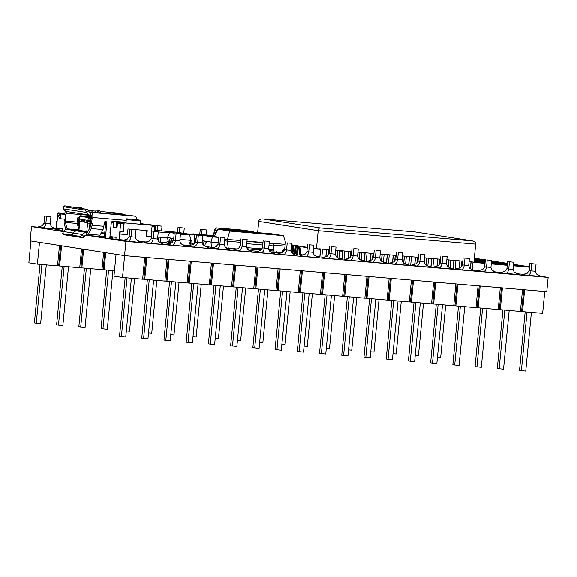 <?xml version="1.0" encoding="UTF-8"?>
<svg xmlns="http://www.w3.org/2000/svg" width="577" height="577" viewBox="0 0 577 577"><rect width="100%" height="100%" fill="white"/><g stroke="black" fill="none" stroke-linecap="round" stroke-linejoin="round"><path stroke-width="0.87" d="M166.883 242.621L162.014 242.21M167.582 238.085L162.447 237.645M165.916 237.818L160.666 237.363M158.783 241.922L162.036 242.311M160.291 242.16L160.745 237.407L162.498 237.558M160.745 237.407L158.891 237.118L160.637 237.27M158.891 237.118L158.459 241.597M165.448 242.47L166.876 242.693M167.532 237.854L165.887 237.717M216.325 232.351L214.875 232.12A0.952 0.88 98.9 0 0 213.908 232.993L213.577 236.397M195.964 240.378L194.622 240.169L195.971 240.284M194.622 240.169L194.261 243.963M63.758 231.038L58.933 230.533L59.02 229.581A0.952 0.88 -81.1 0 1 59.986 228.708L57.015 228.24A0.952 0.88 98.9 0 0 56.048 229.119L55.955 230.064L58.933 230.533M56.438 228.413L57.851 213.714L59.893 214.038L58.414 213.8L58.501 212.855L64.869 213.793M58.414 213.764L57.851 213.714M217.976 229.257L271.753 233.844L283.458 235.676L229.682 231.088L217.976 229.257L214.117 236.476M229.682 231.088L227.461 239.462L224.792 239.044M285.197 244.388L269.221 243.025M262.975 242.491L246.999 241.128M240.753 240.595L227.461 239.462L227.295 241.2L224.626 240.782M283.458 235.676L285.586 242.665M285.031 246.127L273.7 245.16M240.58 242.34L227.295 241.2L228.283 248.233L226.458 247.944M284.879 247.692L281.179 252.748L276.448 252.344M237.515 249.019L228.283 248.233M196.137 238.402L194.536 238.265M195.329 240.227L195.48 238.611L194.737 238.489M195.48 238.611L196.13 238.662M201.799 234.969L210.555 235.813L197.608 234.291L205.975 235.005L206.487 229.978L200.248 229.314L206.487 229.978M201.741 235.575L201.791 235.041L201.755 235.575L201.806 235.07L197.529 234.673L197.485 235.149M210.533 236L192.927 233.858L201.806 235.041L192.927 233.858L192.754 234.752L192.927 233.858M64.912 213.36L58.501 212.855M56.748 221.258L56.474 224.114L56.849 224.172L57.123 221.316L56.748 221.258L57.123 221.294M124.387 240.155L112.421 238.914L112.515 237.962A0.952 0.88 -81.1 0 1 113.481 237.082L110.503 236.62A0.952 0.88 98.9 0 0 109.536 237.493L109.45 238.445L112.421 238.914M119.078 239.707L120.636 223.551L123.702 223.811L123.788 222.859L154.29 225.427L140.312 223.58M109.926 236.786L111.347 222.095L113.633 222.455L111.902 222.181L111.996 221.229L120.167 222.513L152.162 225.304L151.333 233.858L151.773 233.894M118.227 223.119L120.636 223.551M111.902 222.145L111.347 222.095M154.275 231.464L154.759 226.458L154.203 226.372L154.29 225.427M146.608 242.052L138.805 241.388M152.068 226.234L154.759 226.458M202.087 242.152A1.911 1.753 -81.1 0 1 203.869 241.006L205.65 241.287A1.911 1.753 98.9 0 0 203.717 243.032L203.616 244.078A0.952 0.88 -81.1 0 1 203.118 244.857M204.59 245.852A1.911 1.753 98.9 0 0 205.102 244.684L205.203 243.638A0.952 0.88 -81.1 0 1 206.169 242.766L206.53 242.794L206.306 241.337L210.994 242.073L212.437 236.902L218.647 237.428M202.224 240.703L204.525 241.063M205.773 246.466L211.427 247.353L210.994 242.073L218.142 242.686M224.265 245.542L224.309 245.045A1.911 1.753 98.9 0 0 224.273 244.417M224.994 247.115A0.952 0.88 -81.1 0 1 224.98 247.115L226.523 247.244L224.886 246.992M226.422 248.298L226.523 247.244M218.676 237.19L211.651 236.094L201.885 235.596M213.937 247.569L211.427 247.353M202.029 235.272L212.437 236.902M142.497 223.797L140.312 223.609L142.497 223.797M111.996 221.229L126.038 222.361M110.243 229.639L110.611 229.668L110.243 229.639L109.969 232.488L110.337 232.545L110.611 229.696M116.092 213.555A3.823 3.512 -81.1 0 1 116.316 213.577L109.991 212.899A0.952 0.375 94.9 0 1 110.344 212.48L115.588 212.927A0.952 0.375 94.9 0 1 115.588 212.927A0.952 0.375 94.9 0 1 115.602 212.927L116.568 213.079A0.952 0.375 94.9 0 1 116.85 213.663M117.044 214.017A0.952 0.375 94.9 0 1 117.405 213.591L122.663 214.038A0.952 0.375 94.9 0 1 122.656 214.038A0.952 0.375 94.9 0 1 122.663 214.038L123.629 214.19A0.952 0.375 94.9 0 1 123.918 214.961M104.725 233.137L101.422 232.618M87.913 220.421L87.141 220.299L86.961 222.195A0.476 0.44 98.9 0 0 87.351 222.708L87.783 222.744M87.3 222.7L86.427 222.563A0.476 0.44 -81.1 0 1 86.031 222.051L86.218 220.154L84.725 219.916L84.545 221.82A0.476 0.44 98.9 0 0 84.934 222.333L86.161 222.433M83.982 222.181L84.011 222.188A0.476 0.44 -81.1 0 1 83.615 221.676L83.802 219.772L82.309 219.541L82.129 221.438A0.476 0.44 98.9 0 0 82.518 221.95L83.744 222.058M82.468 221.943L81.595 221.806A0.476 0.44 -81.1 0 1 81.198 221.294L81.386 219.397L79.9 219.159L79.713 221.063A0.476 0.44 98.9 0 0 80.102 221.575L81.328 221.676M122.656 214.038L117.405 213.591A0.952 0.375 94.9 0 1 117.412 213.591L118.379 213.742A0.952 0.375 94.9 0 1 118.653 214.269M115.602 212.927L110.351 212.48A0.952 0.375 94.9 0 1 110.351 212.48L111.318 212.632A0.952 0.375 94.9 0 1 111.592 213.158M157.983 240.941L158.516 240.991L157.983 240.941M62.431 230.829L62.612 228.932L57.015 228.24M62.612 228.932L59.986 228.708M115.919 239.21L116.107 237.306L110.503 236.62M116.107 237.306L113.481 237.082M273.758 245.961A2.914 1.147 94.9 0 0 272.871 243.645L269.207 243.169M262.961 242.636L246.985 241.273M268.976 245.557L273.75 245.968L273.786 249.935A1.457 0.57 -85.1 0 0 274.226 251.089L269.38 250.844M261.15 250.144L247.05 248.802M249.365 250.591L258.381 251.363M271.587 252.488L276.397 252.899L276.534 251.457M248.853 250.317L248.975 249.105M253.397 232.279L253.447 231.766L243.415 230.194L216.678 227.908L214.319 230.05L217.298 230.519M226.184 229.956L226.711 229.48L253.447 231.766M214.081 232.517L214.319 230.05M226.711 229.48L216.678 227.908M540.44 276.232L548.15 277.443L125.916 241.417L88.461 235.546M548.15 277.443L546.78 291.695L124.545 255.669L30.134 240.883L31.511 226.631L37.786 227.165M54.974 228.629L56.164 228.73M31.511 226.631L63.333 231.615M195.783 242.189L202.022 242.852C202.599 245.001 205.563 246.92 210.915 248.6L193.41 247.107L185.982 245.946C191.542 245.427 194.81 244.172 195.783 242.189L196.476 235.063L202.707 235.726L196.476 235.063M56.041 229.206L37.757 227.302M522.885 274.767L541.363 276.621M500.663 272.871L519.141 274.724M496.249 272.871L496.92 272.827L491.921 270.166L496.249 272.871L483.75 271.803C485.192 271.039 486.122 269.481 486.541 267.129L487.226 260.003L491.604 260.378L487.226 260.003M478.441 270.974L483.75 271.803M474.02 270.974L474.698 270.93L469.7 268.269L474.02 270.974L461.528 269.906C462.97 269.142 463.901 267.584 464.319 265.232L465.004 258.107L469.382 258.482L465.004 258.107M456.219 269.077L461.528 269.906M451.798 269.077L452.469 269.033L447.471 266.372L451.798 269.077L439.306 268.017C440.741 267.245 441.679 265.687 442.097 263.336L442.783 256.21L447.161 256.585L442.783 256.21M433.998 267.18L439.306 268.017M429.577 267.18L430.247 267.137L425.249 264.475L429.577 267.18L417.077 266.12C418.52 265.348 419.45 263.79 419.876 261.439L420.561 254.313L424.932 254.688L420.561 254.313M411.769 265.283L417.077 266.12M407.355 265.29L408.026 265.24L403.027 262.585L407.355 265.29L394.856 264.223C396.298 263.451 397.228 261.893 397.654 259.549L398.339 252.416L402.71 252.791L398.339 252.416M389.547 263.386L394.856 264.223M385.133 263.393L385.804 263.343L380.806 260.689L385.133 263.393L372.634 262.326C374.076 261.561 375.007 259.996 375.425 257.652L376.117 250.519L380.488 250.894L376.117 250.519M367.325 261.496L372.634 262.326M362.911 261.496L363.582 261.446L358.584 258.792L362.911 261.496L350.412 260.429C351.855 259.664 352.785 258.107 353.203 255.755L353.889 248.629L358.267 248.997L353.889 248.629M345.104 259.6L350.412 260.429M340.69 259.6L341.36 259.549L336.362 256.895L340.69 259.6L328.19 258.532C329.633 257.768 330.563 256.21 330.982 253.858L331.667 246.732L336.045 247.1L331.667 246.732M322.882 257.703L328.19 258.532M318.461 257.703L319.16 257.674L314.133 254.998L318.461 257.703L305.969 256.635C307.404 255.871 308.342 254.313 308.76 251.961L309.445 244.836L313.823 245.211L309.445 244.836M300.66 255.806L305.969 256.635M296.239 255.806L296.939 255.777L291.912 253.101L296.239 255.806L283.747 254.738C285.182 253.974 286.113 252.416 286.538 250.065L287.223 242.939L291.594 243.314L287.223 242.939M278.431 253.909L283.747 254.738M274.017 253.909L274.717 253.88L269.69 251.204L274.017 253.909L261.518 252.841C262.961 252.077 263.891 250.519 264.316 248.168L265.002 241.042L269.372 241.417L265.002 241.042M256.21 252.012L261.518 252.841M251.796 252.012L252.495 251.983L247.468 249.307L251.796 252.012L239.296 250.945C240.739 250.18 241.669 248.622 242.088 246.271L242.78 239.145L247.151 239.52L242.78 239.145M233.988 250.115L239.296 250.945M211.766 248.218L230.245 250.072M185.123 246.329L185.794 246.278L180.796 243.617L185.123 246.329L172.631 245.261C174.066 244.489 175.004 242.931 175.422 240.58L176.108 233.454L180.486 233.829L176.108 233.454M167.323 244.424L172.631 245.261M162.902 244.432L163.572 244.381L158.574 241.727L162.902 244.432L150.409 243.364C151.845 242.592 152.775 241.035 153.201 238.69L153.886 231.557L158.257 231.932L153.886 231.557M145.094 242.528L150.409 243.364M122.872 240.638L140.68 242.535L141.351 242.484L136.352 239.83L140.68 242.535M124.545 255.669L125.916 241.417M524.63 289.805L522.524 311.638L542.647 313.354L544.753 291.522M523.692 289.726L521.594 311.493L522.524 311.638M520.432 311.392L521.594 311.493M522.524 289.625L520.425 311.457L498.211 309.496M500.302 287.728L498.203 309.56L475.989 307.599M478.081 285.839L475.982 307.664L453.76 305.702M455.859 283.942L453.76 305.767L431.538 303.805M433.637 282.045L431.531 303.87L409.317 301.908M411.415 280.148L409.309 301.98L387.095 300.018M389.186 278.251L387.088 300.083L364.873 298.121M366.965 276.354L364.866 298.186L342.651 296.225M344.743 274.457L342.644 296.289L320.423 294.328M322.521 272.56L320.423 294.393L298.201 292.431M300.3 270.663L298.194 292.496L275.979 290.534M278.078 268.767L275.972 290.599L253.757 288.637M255.849 266.87L253.75 288.702L231.536 286.74M233.627 264.98L231.528 286.805L209.314 284.843M211.406 263.083L209.307 284.908L187.085 282.946M189.184 261.186L187.085 283.011L164.863 281.049M166.962 259.289L164.856 281.122L142.642 279.16M144.74 257.392L142.634 279.225L122.512 277.508L113.965 276.167L116.064 254.342M525.164 311.861L519.524 370.412L525.755 371.076L531.403 312.395M521.384 370.701L527.032 312.02M500.302 309.741L502.401 287.909M501.471 287.829L499.372 309.597M502.935 309.964L497.302 368.515L503.533 369.179L509.181 310.498M499.155 368.804L504.81 310.123M478.081 307.844L480.179 286.012M479.249 285.932L477.15 307.7M480.713 308.068L475.08 366.619L481.312 367.282L486.959 308.601M476.934 366.907L482.588 308.226M455.859 305.947L457.958 284.115M457.02 284.035L454.928 305.803M458.491 306.171L452.851 364.722L454.712 365.017L459.09 365.385L464.737 306.704M454.712 365.017L460.359 306.337M433.63 304.05L435.736 282.225M434.798 282.146L432.707 303.906M436.27 304.274L430.63 362.825L432.49 363.121L436.861 363.488L442.516 304.807M432.49 363.121L438.138 304.44M411.408 302.153L413.514 280.328M412.577 280.249L410.478 302.009M414.048 302.384L408.408 360.928L410.269 361.224L414.639 361.591L420.294 302.911M410.269 361.224L415.916 302.543M389.186 300.256L391.293 278.431M390.355 278.352L388.256 300.112M391.826 300.487L386.186 359.031L392.418 359.702L398.065 301.021M388.047 359.327L393.694 300.646M366.965 298.367L369.064 276.534M368.133 276.455L366.034 298.215M369.597 298.59L363.964 357.141L370.196 357.805L375.843 299.124M365.818 357.43L371.473 298.749M344.743 296.47L346.842 274.638M345.911 274.558L343.813 296.318M347.376 296.693L341.743 355.244L347.974 355.908L353.622 297.227M343.596 355.533L349.251 296.852M322.521 294.573L324.62 272.741M323.683 272.661L321.591 294.429M325.154 294.797L319.514 353.348L325.753 354.011L331.4 295.33M321.375 353.636L327.022 294.955M300.292 292.676L302.398 270.844M301.461 270.764L299.369 292.532M302.932 292.9L297.292 351.451L303.524 352.114L309.178 293.433M299.153 351.739L304.8 293.058M278.071 290.779L280.177 268.947M279.239 268.868L277.14 290.635M280.71 291.003L275.07 349.554L281.302 350.217L286.957 291.536M276.931 349.842L282.579 291.161M255.849 288.882L257.955 267.05M257.017 266.971L254.919 288.738M258.489 289.106L252.849 347.657L259.08 348.32L264.728 289.64M254.709 347.945L260.357 289.265M233.627 286.985L235.726 265.153M234.796 265.074L232.697 286.841M236.26 287.209L230.627 345.76L236.858 346.424L242.506 287.743M232.481 346.049L238.135 287.368M211.406 285.088L213.504 263.263M212.574 263.177L210.475 284.944M214.038 285.312L208.405 343.863L210.259 344.159L214.637 344.527L220.284 285.846M210.259 344.159L215.913 285.478M189.184 283.192L191.283 261.367M190.345 261.287L188.253 283.047M191.816 283.422L186.176 341.966L188.037 342.262L192.415 342.63L198.062 283.949M188.037 342.262L193.684 283.581M166.962 281.295L169.061 259.47M168.123 259.39L166.032 281.15M169.595 281.526L163.955 340.069L165.815 340.365L170.186 340.733L175.841 282.052M165.815 340.365L171.463 281.684M144.733 279.405L146.839 257.573M145.902 257.493L143.81 279.254M147.373 279.629L141.733 338.172L147.964 338.843L153.619 280.162M143.594 338.468L149.241 279.787M122.512 277.508L124.618 255.676M125.151 277.732L119.511 336.283L125.743 336.946L131.397 278.265M121.372 336.571L127.019 277.89M114.484 270.75L101.97 269.618M103.629 252.394L101.97 269.683L79.749 267.721M81.559 248.939L79.741 267.786L57.527 265.824M59.489 245.477L57.52 265.889L37.397 264.172L28.85 262.838L30.949 241.013M437.445 357.473L440.64 357.747L445.711 305.082M37.397 264.172L39.503 242.347M40.037 264.396L34.396 322.947L36.257 323.243L40.628 323.61L46.283 264.93M36.257 323.243L41.905 264.562M60.643 245.658L58.695 265.925M59.619 266.069L61.573 245.809M62.258 266.293L56.618 324.844L58.479 325.139L62.85 325.507L68.504 266.826M58.479 325.139L64.126 266.459M82.713 249.12L80.917 267.822M81.847 267.966L83.643 249.264M84.48 268.19L78.84 326.741L85.071 327.404L90.726 268.723M80.701 327.029L86.348 268.348M104.79 252.575L103.139 269.719M104.069 269.863L105.721 252.719M106.702 270.086L101.062 328.638L107.3 329.301L112.948 270.62M102.922 328.926L108.577 270.245M126.32 330.924L129.522 331.198L134.592 278.54M148.549 332.821L151.744 333.095L156.814 280.429M170.77 334.718L173.965 334.992L179.036 282.326M192.992 336.615L196.187 336.889L201.258 284.223M215.214 338.511L218.409 338.786L223.487 286.12M237.435 340.408L240.638 340.682L245.708 288.017M259.657 342.305L262.86 342.572L267.93 289.914M281.886 344.202L285.081 344.469L290.152 291.811M304.108 346.092L307.303 346.366L312.373 293.707M326.33 347.989L329.525 348.263L334.595 295.604M348.551 349.886L351.746 350.16L356.824 297.501M370.773 351.782L373.975 352.057L379.046 299.391M392.995 353.679L396.197 353.953L401.267 301.288M415.224 355.576L418.419 355.85L423.489 303.185M128.181 241.467C129.623 240.703 130.553 239.138 130.979 236.794L135.35 237.161L136.352 239.83M122.209 240.645L127.272 239.123L129.118 236.498L129.803 229.372L136.035 230.035L129.803 229.372M135.35 237.161L136.035 230.035M129.118 236.498L130.979 236.794L131.664 229.668M144.43 242.542L149.493 241.02L151.34 238.395L157.571 239.058L158.574 241.727M157.571 239.058L158.257 231.932M151.34 238.395L152.025 231.269M166.652 244.432L171.715 242.917L173.562 240.292L179.8 240.955L180.796 243.617M179.8 240.955L180.486 233.829M173.562 240.292L174.247 233.166M200.926 247.749L203.4 247.959M189.169 246.444L190.222 246.61M217.075 249.048C218.517 248.283 219.448 246.725 219.866 244.374L224.244 244.749L225.246 247.41L229.574 250.115M211.103 248.225L216.166 246.711L218.012 244.085L218.697 236.959L224.929 237.623L218.697 236.959M224.244 244.749L224.929 237.623M218.012 244.085L219.866 244.374L220.551 237.248M233.324 250.122L238.388 248.608L240.234 245.982L246.466 246.646L247.468 249.307M246.466 246.646L247.151 239.52M240.234 245.982L240.919 238.856M255.546 252.019L260.609 250.505L262.456 247.879L268.687 248.543L269.69 251.204M268.687 248.543L269.372 241.417M262.456 247.879L263.141 240.753M277.768 253.916L282.831 252.401L284.677 249.776L290.909 250.44L291.912 253.101M290.909 250.44L291.594 243.314M284.677 249.776L285.363 242.643M299.99 255.813L305.053 254.298L306.899 251.673L313.131 252.337L314.133 254.998M313.131 252.337L313.823 245.211M306.899 251.673L307.584 244.54M322.211 257.71L327.274 256.188L329.121 253.563L335.36 254.233L336.362 256.895M335.36 254.233L336.045 247.1M329.121 253.563L329.813 246.437M344.44 259.607L349.503 258.085L351.35 255.46L357.581 256.123L358.584 258.792M357.581 256.123L358.267 248.997M351.35 255.46L352.035 248.334M366.662 261.504L371.725 259.982L373.571 257.356L379.803 258.02L380.806 260.689M379.803 258.02L380.488 250.894M373.571 257.356L374.257 250.23M388.884 263.393L393.947 261.879L395.793 259.253L402.025 259.917L403.027 262.585M402.025 259.917L402.71 252.791M395.793 259.253L396.478 252.127M411.105 265.29L416.168 263.776L418.015 261.15L424.246 261.814L425.249 264.475M424.246 261.814L424.932 254.688M418.015 261.15L418.7 254.024M433.327 267.187L438.39 265.672L440.237 263.047L446.468 263.711L447.471 266.372M446.468 263.711L447.161 256.585M440.237 263.047L440.922 255.921M455.549 269.084L460.612 267.569L462.458 264.944L468.697 265.608L469.7 268.269M468.697 265.608L469.382 258.482M462.458 264.944L463.151 257.818M477.778 270.981L482.841 269.466L484.687 266.841L490.919 267.504L491.921 270.166M490.919 267.504L491.604 260.378M484.687 266.841L485.372 259.715M505.971 273.7C507.414 272.935 508.344 271.378 508.763 269.026L513.141 269.401L514.143 272.063L518.471 274.767M499.999 272.878L505.063 271.363L506.909 268.738L507.594 261.612L513.826 262.275L507.594 261.612M513.141 269.401L513.826 262.275M506.909 268.738L508.763 269.026L509.455 261.9M528.193 275.597C529.636 274.832 530.566 273.274 530.991 270.923L535.362 271.298L536.365 273.96L540.692 276.664M522.221 274.775L527.284 273.26L529.131 270.635L529.816 263.501L536.047 264.172L529.816 263.501M535.362 271.298L536.047 264.172M529.131 270.635L530.991 270.923L531.677 263.797M55.565 229.199L51.238 226.494L50.235 223.833L50.92 216.707L44.689 216.043L50.92 216.707M37.094 227.309L42.157 225.795L44.003 223.169L44.689 216.043M43.066 228.139C44.508 227.367 45.439 225.809 45.864 223.458L46.549 216.332M157.665 225.816L162.036 226.184L155.804 225.52L157.665 225.816L157.211 230.548M161.582 230.915L162.036 226.184M155.336 230.389L155.804 225.52M179.887 227.713L184.258 228.081L178.026 227.417L179.887 227.713L179.411 232.668M183.753 233.346L184.258 228.081M177.55 232.372L178.026 227.417M199.757 234.471L200.248 229.314M201.625 234.63L202.109 229.61M198.329 235.351L197.644 242.477C197.132 244.54 195.718 246.076 193.41 247.107M202.022 242.852L202.707 235.726M267.346 233.584L265.73 233.418M64.819 213.843L64.775 214.355M60.152 213.98L60.232 213.187L64.076 213.728L64.025 214.291L64.076 213.728L63.203 213.649L63.153 214.204M166.962 241.785L168.744 242.066L168.607 243.487L166.825 243.213L166.962 241.785L168.491 241.914A0.952 0.88 98.9 0 0 169.458 241.042L169.559 239.996A1.911 1.753 -81.1 0 1 171.492 238.243L173.735 238.546M173.727 238.561L173.28 238.525A1.911 1.753 98.9 0 0 171.347 240.27L171.246 241.316A0.952 0.88 -81.1 0 1 170.28 242.196L168.744 242.066M172.689 242.174A1.911 1.753 98.9 0 0 172.732 241.922L172.833 240.876A0.952 0.88 -81.1 0 1 173.59 240.01M168.607 243.487L170.049 243.609M180.45 234.175L189.682 234.962L179.274 233.332L169.652 232.509L167.467 237.565L172.148 238.301M167.467 237.565L168.419 241.907M192.199 244.186L193.353 244.359M189.581 245.333A1.911 1.753 -81.1 0 1 188.917 244.857M193.23 244.403L192.617 244.352A0.952 0.88 -81.1 0 1 191.838 243.328L191.939 242.282A1.911 1.753 98.9 0 0 190.864 240.357L179.945 239.426M190.179 241.943A0.952 0.88 -81.1 0 1 190.36 242.628L190.259 243.674A1.911 1.753 98.9 0 0 190.684 245.11M189.682 234.962L190.864 240.357L188.679 245.413L182.685 244.9M169.652 232.509L174.247 233.231M60.232 213.187L63.203 213.649M63.557 219.109L59.705 218.669M78.732 220.977L77.231 220.847M73.611 236.209L71.916 236.022L70.884 235.027L73.005 233.05A4.775 4.385 98.9 0 1 77.022 231.002L87.697 232.019L77.058 231.009A4.775 4.385 -81.1 0 0 73.041 233.058L72.413 235.265L73.438 236.26L81.617 237.536L80.585 236.541L72.276 235.2M99.359 236.166L104.394 236.599M80.585 236.541L82.374 235.077L84.119 236.772L84.516 236.166A1.911 1.753 -81.1 0 1 86.124 235.344L86.81 235.409A4.775 1.875 -85.1 0 0 86.86 235.409A4.775 1.875 -85.1 0 0 88.259 234.219L91.188 228.571A4.775 1.875 -85.1 0 0 92.053 225.297L92.233 223.472L87.884 223.104L87.834 221.229L89.298 221.38L90.373 223.357L87.877 223.104M101.191 233.065L104.704 233.36L101.191 233.065M79.359 217.457A1.435 1.32 98.9 0 0 77.441 218.625L77.109 222.116A1.911 0.75 -85.1 0 0 77.195 223.494L78.97 229.877A1.911 0.75 -85.1 0 0 79.438 230.519L87.935 231.55M61.559 214.038L60.426 213.98L58.71 215.704L58.623 216.656L59.965 218.733L65.468 219.282L65.295 221.106A1.911 0.75 -85.1 0 0 65.381 222.484L67.156 228.867A1.911 0.75 -85.1 0 0 67.632 229.509L67.394 229.495A4.775 4.385 98.9 0 0 63.376 231.543L62.749 233.75L63.773 234.745L71.916 236.022M86.745 235.394L86.723 232.517A4.775 4.385 98.9 0 0 82.706 234.572L82.374 235.077M87.019 232.545L87.084 232.553A1.911 0.75 -85.1 0 0 87.105 232.56A1.911 0.75 -85.1 0 0 87.661 232.084L90.596 226.436A1.911 0.75 -85.1 0 0 90.942 225.124L91.108 223.378M104.668 233.743L101.004 233.433M70.884 235.027L62.612 233.692M84.119 236.772L83.312 237.724L81.617 237.536M90.834 218.611L89.392 220.428L87.928 220.277L88.346 218.351L92.688 218.726L91.577 218.546L91.685 217.363A1.911 0.75 -85.1 0 0 91.13 215.344L90.575 215.257L90.849 212.408L90.221 212.35A1.911 1.753 -81.1 0 1 88.8 211.276L88.519 210.605L86.485 211.975L86.716 212.531A4.775 4.385 98.9 0 0 89.99 215.199A4.775 4.385 98.9 0 0 90.272 215.228L90.575 215.257M130.604 215.517A3.823 1.5 94.9 0 1 130.647 215.524A3.823 1.5 94.9 0 1 130.69 215.524L135.148 216.224A4.775 1.875 -85.1 0 1 136.598 219.678M89.76 228.038L89.334 226.509A4.775 1.875 94.9 0 1 89.103 223.227M90.733 226.105L90.322 224.612A1.911 0.75 94.9 0 1 90.221 223.342M94.332 212.423L94.231 212.423A0.952 0.88 -81.1 0 0 95.032 212.011L95.609 211.132A1.911 0.678 -52.8 0 1 96.467 210.136L98.984 210.446L96.467 210.136M92.688 218.726L92.803 217.536A4.775 1.875 -85.1 0 0 91.404 212.495L90.849 212.408M64.35 219.188L64.177 220.933A4.775 1.875 -85.1 0 0 64.4 224.381L65.865 229.653M66.838 211.571A1.911 0.75 -85.1 0 0 66.045 213.346L65.929 214.529L61.717 214.045M65.36 210.98A4.775 1.875 -85.1 0 0 64.927 213.173L64.812 214.355M112.335 212.653L110.993 212.444A4.775 1.875 -85.1 0 0 110.935 212.437A4.775 1.875 -85.1 0 0 110.885 212.43M117.052 214.002L130.69 215.524M110.113 212.632L108.303 212.509L110.027 212.79M99.936 213.072L97.838 211.485L97.261 212.358A0.952 0.88 -81.1 0 1 96.46 212.769L110.495 213.959L100.102 212.899M88.62 210.85L92.847 211.196L88.548 210.67M78.155 226.956L78.955 218.676A1.435 1.32 98.9 0 0 78.4 217.37M86.911 235.416L98.624 236.411A4.775 1.875 -85.1 0 0 98.674 236.419A4.775 1.875 -85.1 0 0 100.066 235.228L103.002 229.581A4.775 1.875 -85.1 0 0 103.867 226.307L104.206 222.816A1.435 1.32 -81.1 0 1 105.735 221.518A1.435 1.32 -81.1 0 1 106.832 223.047L105.454 237.335M105.158 221.568A1.435 1.32 -81.1 0 1 105.714 222.866L104.336 237.205M91.577 218.546L88.346 218.351M78.999 229.971L79.806 221.532M87.632 222.736L86.795 231.449M60.354 213.973L65.929 214.529M86.485 211.975L85.021 210.129L86.218 209.321L87.913 209.509L65.194 205.953L63.297 206.782M87.913 209.509L88.519 210.605M65.194 205.953L86.218 209.321M85.021 210.129L63.463 206.754L63.672 208.924A4.775 4.385 98.9 0 0 66.946 211.586L89.99 215.199M87.928 220.277L87.834 221.229M89.392 220.428L89.298 221.38M90.647 219.036L90.373 223.357M100.268 211.413A1.911 0.678 127.2 0 1 100.384 211.463A1.911 0.678 127.2 0 1 99.987 213.079M97.838 211.485A1.911 0.678 -52.8 0 0 98.335 210.425L98.984 210.446M78.811 207.367L81.328 207.677L78.811 207.367A1.911 0.678 -52.8 0 0 78.227 207.994M80.412 208.333A1.911 0.678 -52.8 0 0 80.679 207.662L81.328 207.677M82.612 208.65A1.911 0.678 127.2 0 1 82.727 208.694L81.407 207.691M152.566 225.088L148.715 224.547L152.559 225.153M152.076 226.191L154.203 226.372M123.702 223.811L123.139 223.725L123.233 222.772M123.139 223.725L120.081 223.465L120.167 222.513M118.314 222.224L118.22 223.169L120.081 223.465M117.477 223.054L117.571 222.102L116.691 222.03L116.143 227.735L113.171 227.266L113.719 221.561L116.691 222.03M113.719 221.561L117.571 222.102L117.016 227.807L116.143 227.735M146.861 230.605L146.313 236.281L146.688 236.339L147.236 230.634L127.986 228.997L127.438 234.695L120.002 234.06L120.276 231.211L123.341 231.471L124.163 222.917M151.499 236.75L146.688 236.339M151.78 233.873L151.34 233.836M120.002 234.06L119.627 234.002L119.901 231.153L122.966 231.413L123.788 222.859L152.162 225.304M122.966 231.413L123.341 231.471M119.901 231.153L120.276 231.211M187.878 234.226L185.621 234.01M185.657 234.017L187.936 234.219L185.657 234.017M185.231 234.262L194.846 235.084L176.245 232.17L154.391 230.302M194.846 235.084L193.987 244.013L191.917 243.84M158.257 231.961L169.479 232.92M316.989 256.743L319.809 256.981L320.538 249.379L318.901 248.788L328.573 249.74L318.901 248.788M307.26 247.951L300.992 246.631L304.93 246.963L300.97 246.963L300.235 254.565L303.235 255.034M297.263 246.314L296.246 246.228L295.518 253.83L296.52 253.988M281.944 251.702L282.362 251.767M472.549 270.014L479.487 270.606M494.77 271.911L501.709 272.503M516.992 273.808L523.93 274.4M450.327 268.117L453.147 268.363L453.875 260.761L452.238 260.162L461.91 261.121L452.238 260.162M428.105 266.221L430.918 266.466L431.654 258.864L430.009 258.265L439.688 259.224L430.009 258.265M405.876 264.331L408.696 264.569L409.432 256.967L407.788 256.368L417.467 257.328L407.788 256.368M383.655 262.434L386.475 262.672L387.21 255.07L385.566 254.479L395.245 255.431L385.566 254.479M361.433 260.537L364.253 260.775L364.981 253.173L363.344 252.582L373.023 253.534L363.344 252.582M339.211 258.64L342.031 258.878L342.76 251.276L341.122 250.685L350.794 251.637L341.122 250.685M319.932 257.068L320.697 249.069M328.003 255.683L328.573 249.74M328.544 250.065L329.453 250.144M339.658 251.009L342.76 251.276M350.766 251.961L351.674 252.041M361.88 252.906L364.981 253.173M372.987 253.858L373.903 253.938M384.102 254.803L387.21 255.07M395.209 255.755L396.125 255.827M406.323 256.7L409.432 256.967M417.438 257.652L418.347 257.724M428.545 258.597L431.654 258.864M439.66 259.542L440.568 259.621M450.767 260.494L453.875 260.761M461.881 261.439L462.79 261.518M472.996 262.391L485.012 263.415M491.258 263.949L507.241 265.312M513.48 265.846L529.462 267.209M529.491 266.848L513.624 264.367M507.421 263.393L491.554 260.905M485.351 259.938L474.344 258.215M290.959 251.384L291.529 245.485L292.539 245.571M291.421 245.138L292.532 245.643M295.157 253.851L295.929 245.86L297.256 246.386M313.477 248.781L320.538 249.379M313.52 248.305L318.879 248.975M328.565 249.798L329.481 249.877M339.68 250.75L341.101 250.872M350.794 251.695L351.703 251.774M361.902 252.647L363.322 252.769M373.016 253.591L373.925 253.671M384.123 254.544L385.551 254.666M395.238 255.488L396.147 255.568M406.352 256.44L407.773 256.556M417.459 257.385L418.368 257.465M428.574 258.337L429.995 258.453M439.681 259.282L440.597 259.361M450.796 260.227L452.217 260.35M461.903 261.179L462.819 261.258M473.017 262.124L473.955 262.203L475.693 244.15C475.917 242.643 474.763 241.561 472.231 240.905L414.993 231.94L262.759 218.95L319.997 227.915L472.469 240.934L414.993 231.94M291.45 244.85L307.317 247.338M491.402 262.448L505.849 263.768M474.114 260.544L485.156 261.915M474.215 259.499L485.293 260.552M474.287 258.763L476.919 258.655L474.337 258.251M477.936 260.559L485.228 261.179M491.474 261.713L497.735 261.915L491.546 260.941M473.977 262.023L485.055 262.968M491.301 263.501L507.277 264.865M513.523 265.398L522.978 266.206L513.624 264.403M474.027 261.496L485.106 262.441M491.352 262.975L507.327 264.338M299.852 254.868L300.999 246.631M304.93 246.963L300.646 246.603M296.499 254.233L297.285 246.076M291.825 253.007L292.568 245.333M291.558 245.153L295.489 245.485L291.443 244.908M291.435 245.001L292.113 245.102L291.428 245.081M282.341 252.026L282.434 251.031M472.267 269.885L473.025 262.066L469.079 261.605M469.072 261.662L473.025 262.066M470.45 268.889L471.12 261.9M461.34 267.057L461.91 261.121M453.27 268.442L454.034 260.443M455.159 268.723L455.938 260.609M459.314 268.139L460.006 260.955M450.046 267.995L450.803 260.169L446.858 259.708M446.85 259.765L450.803 260.169M448.228 266.992L448.899 260.011M439.119 265.16L439.688 259.224M431.048 266.545L431.812 258.546M432.938 266.826L433.716 258.712M437.092 266.242L437.784 259.059M427.824 266.098L428.574 258.272L424.636 257.811M424.629 257.869L428.574 258.272M425.999 265.095L426.677 258.114M416.897 263.263L417.467 257.328M408.819 264.648L409.591 256.657M410.716 264.93L411.495 256.815M414.87 264.345L415.563 257.162M405.602 264.201L406.352 256.376L402.414 255.914M402.407 255.979L406.352 256.376M403.777 263.199L404.448 256.217M394.668 261.367L395.245 255.431M386.597 262.751L387.369 254.76M388.487 263.04L389.273 254.919M392.648 262.448L393.341 255.265M383.38 262.304L384.131 254.479L380.185 254.017M380.185 254.082L384.131 254.479M381.556 261.302L382.226 254.32M372.446 259.47L373.023 253.534M364.375 260.854L365.147 252.863M366.265 261.143L367.051 253.022M370.427 260.559L371.119 253.368M361.159 260.407L361.909 252.582L357.964 252.12M357.956 252.185L361.909 252.582M359.334 259.405L360.005 252.423M350.225 257.58L350.794 251.637M342.154 258.958L342.926 250.966M344.043 259.246L344.83 251.125M348.205 258.662L348.897 251.471M338.93 258.51L339.687 250.692L335.742 250.223M335.735 250.288L339.687 250.692M337.112 257.508L337.783 250.526M283.148 252.099L283.379 249.74M292.589 253.57L293.376 245.463M294.349 253.721L295.121 245.737M297.314 254.306L298.093 246.199M299.074 254.457L299.838 246.473M325.976 256.765L326.669 249.581M321.822 257.349L322.601 249.228M474.005 261.691L485.091 262.636M491.337 263.17L507.313 264.533M513.559 265.067L523.007 265.874M474.056 261.165L485.142 262.109M491.388 262.643L507.363 264.006M513.595 264.648L518.023 265.341L513.566 264.958M507.32 264.425L491.344 263.062M485.098 262.528L474.013 261.583M507.421 263.429L491.445 262.016M485.199 261.482L474.171 259.967M474.179 259.902L485.264 260.847M491.51 261.381L497.735 261.915M485.344 260.011L474.258 259.059M474.323 258.431L476.919 258.655M474.251 259.167L485.322 260.22M491.525 261.193L492.744 261.381L491.517 261.273M485.271 260.746L474.186 259.794M474.15 260.213L485.192 261.583M491.438 262.117L507.392 263.675M507.371 263.898L491.395 262.535M485.149 262.008L474.07 261.056M316.47 248.766L318.208 230.713C318.324 229.192 318.922 228.261 319.997 227.915M257.659 232.646L258.741 221.402C258.813 219.873 260.155 219.058 262.759 218.95L415.036 231.94M213.908 232.993L215.82 233.296M197.356 235.135L197.406 234.666L192.833 233.945M210.266 235.337L205.989 234.976L213.62 235.95M213.613 236.051L210.569 236M205.931 235.063L210.252 235.337M126.305 219.599L140.564 220.969L140.016 220.154L131.015 219.137C123.831 218.82 128.209 218.539 126.305 219.599L125.974 223.047M205.65 241.287L203.869 241.006M202.253 243.869L203.616 244.078M202.029 242.773L203.717 243.032M104.048 224.446L105.548 224.576L104.048 224.446M118.379 213.742L123.629 214.19M111.318 212.632L116.568 213.079M91.62 218.106L79.705 216.238A0.476 0.44 98.9 0 1 80.189 215.798L91.707 216.786L80.181 215.798A0.952 0.375 94.9 0 1 80.181 215.798A0.952 0.375 94.9 0 1 80.189 215.798L91.664 217.601M80.052 221.568L79.64 221.503A0.476 0.44 -81.1 0 1 79.251 220.991L79.713 221.063M104.134 223.523L105.641 223.652M81.198 221.294L82.129 221.438M83.615 221.676L84.545 221.82M86.031 222.051L86.961 222.195M79.705 216.238L79.251 220.991M56.048 229.119L59.02 229.581M109.536 237.493L112.515 237.962M272.871 243.645L269.192 243.335M262.946 242.802L246.97 241.438M273.786 249.935L268.738 249.502M262.16 248.939L246.516 247.605M246.754 243.66L262.73 245.023M247.028 248.774L261.331 249.992M269.25 250.67L274.226 251.096M50.235 223.833L44.003 223.169M173.28 238.525L171.492 238.243M168.491 241.914L170.28 242.196M169.458 241.042L171.246 241.316M169.559 239.996L171.347 240.27M189.487 243.552L190.259 243.674M189.912 242.556L190.36 242.628M77.022 231.002L67.394 229.495M67.632 229.509L79.438 230.519M86.723 232.517L77.058 231.009M73.005 233.05L63.376 231.543M82.706 234.572L73.041 233.058M90.322 224.612L90.986 224.669M91.404 212.495L135.148 216.224M92.803 217.536L126.233 220.385M95.616 211.124L88.483 210.518L95.609 211.132M100.456 211.543L110.993 212.444M96.46 212.769L94.231 212.423M88.259 234.219L100.066 235.228M91.188 228.571L103.002 229.581M92.053 225.297L103.867 226.307M92.068 218.669L91.606 223.422M65.381 222.484L77.195 223.494M65.295 221.106L77.109 222.116M67.156 228.867L78.97 229.877M66.045 213.346L91.375 215.502M65.634 214.507L65.172 219.26M86.716 212.531L63.672 208.924M60.91 214.038L60.455 218.791M90.921 218.596L90.466 223.349M97.261 212.358L95.032 212.011M105.714 222.866L106.832 223.047M470.327 268.803L470.991 261.886M459.184 268.19L459.876 260.934M448.098 266.906L448.769 259.989M436.955 266.293L437.654 259.037M425.876 265.009L426.547 258.092M414.733 264.396L415.433 257.14M403.655 263.112L404.318 256.195M392.511 262.499L393.211 255.243M381.433 261.215L382.097 254.298M370.29 260.602L370.989 253.353M359.211 259.318L359.875 252.401M348.068 258.705L348.768 251.457M336.99 257.421L337.653 250.505M283.523 251.918L283.783 249.185M292.957 253.433L293.722 245.492M297.682 254.168L298.446 246.235M325.846 256.808L326.539 249.56M258.741 221.402L318.208 230.713L475.693 244.15M140.247 224.265L140.564 220.969M80.181 215.798L79.438 216.678L79.071 220.479L80.08 221.575M81.566 221.806L82.497 221.95M86.399 222.563L87.322 222.708M230.237 250.072L225.246 247.41M519.134 274.717L514.143 272.063M541.363 276.614L536.365 273.96M51.238 226.494L56.236 229.156M100.448 211.543L110.935 212.437M86.86 235.409L98.674 236.419M99.064 210.461L100.384 211.463M60.347 213.973L61.638 214.045M63.679 234.724L62.59 233.663M64.566 205.924L63.261 206.797M127.149 215.221L130.647 215.524M72.248 235.178L73.344 236.238"/></g></svg>
